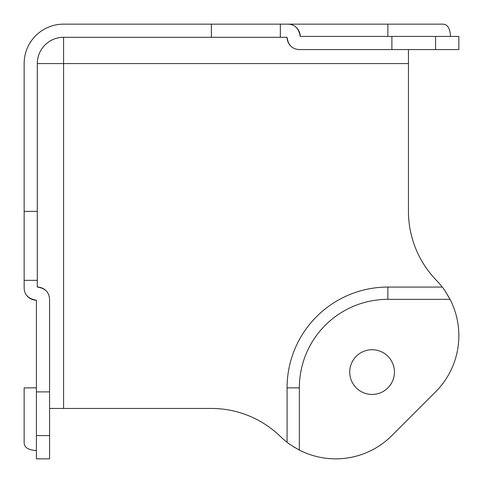 <?xml version="1.0" encoding="UTF-8"?>
<svg xmlns="http://www.w3.org/2000/svg" width="483" height="483" viewBox="0 0 483 483"><rect width="100%" height="100%" fill="white"/><g stroke="black" fill="none" stroke-linecap="round" stroke-linejoin="round"><path stroke-width="0.72" d="M349.734 372.085A22.351 22.351 0 0 1 372.085 349.734A22.351 22.351 0 0 1 394.436 372.085A22.351 22.351 0 0 1 372.085 394.436A22.351 22.351 0 0 1 349.734 372.085M458.85 335.685A79.484 79.484 0 0 0 450.059 299.345L387.861 299.345A88.516 88.516 0 0 0 299.345 387.861L299.345 450.059A79.484 79.484 0 0 0 391.888 435.569L435.569 391.888A79.484 79.484 0 0 0 458.85 335.685M450.5 300.221L445.374 291.406M450.059 299.345C445.978 292.221 443.376 288.134 442.253 287.071A79.484 79.484 0 0 0 436.415 280.333A99.033 99.033 0 0 1 408.455 211.373L408.455 49.568M442.253 287.071L387.861 287.071A100.79 100.79 0 0 0 287.071 387.861L287.071 442.253A79.484 79.484 0 0 1 280.333 436.415A99.033 99.033 0 0 0 211.373 408.455L63.587 408.455L63.587 63.587L408.455 63.587M387.861 36.418L387.861 24.15L280.333 24.15L442.923 24.15C447.602 24.343 450.126 28.437 450.5 36.418M49.568 435.569L36.418 435.569L36.418 458.85L49.568 458.85L49.568 299.345C49.212 292.239 45.124 288.152 37.294 287.071L37.294 63.587L63.587 63.587L63.587 37.294L211.373 37.294L211.373 24.15L63.587 24.15A39.437 39.437 0 0 0 24.15 63.587L24.15 287.953C24.343 294.823 28.437 298.917 36.418 300.221A12.268 12.268 0 0 1 27.308 296.164M211.373 24.15L280.333 24.15L280.333 37.294L287.071 37.294C288.134 45.1 292.221 49.194 299.345 49.568L391.888 49.568L391.888 36.418L300.221 36.418C298.923 28.443 294.835 24.349 287.953 24.15A12.268 12.268 0 0 1 300.221 36.418M211.373 37.294L280.333 37.294M36.418 450.5C28.443 450.132 24.349 447.608 24.15 442.923L24.15 387.861L36.418 387.861M36.418 435.569L36.418 300.221M63.587 37.294A26.293 26.293 0 0 0 37.294 63.587M49.568 408.455L63.587 408.455M391.888 49.568L458.85 49.568L458.85 36.418L391.888 36.418M293.851 446.95L300.221 450.5M299.345 450.059C292.239 445.99 288.152 443.388 287.071 442.253M37.294 287.071A12.268 12.268 0 0 1 46.265 290.971M287.071 37.294A12.268 12.268 0 0 0 290.953 46.247M37.294 211.373L24.15 211.373M49.568 391.888L36.418 391.888M37.294 280.333L24.15 280.333M435.569 49.568L435.569 36.418M387.861 299.345L387.861 287.071M299.345 387.861L287.071 387.861"/></g></svg>

